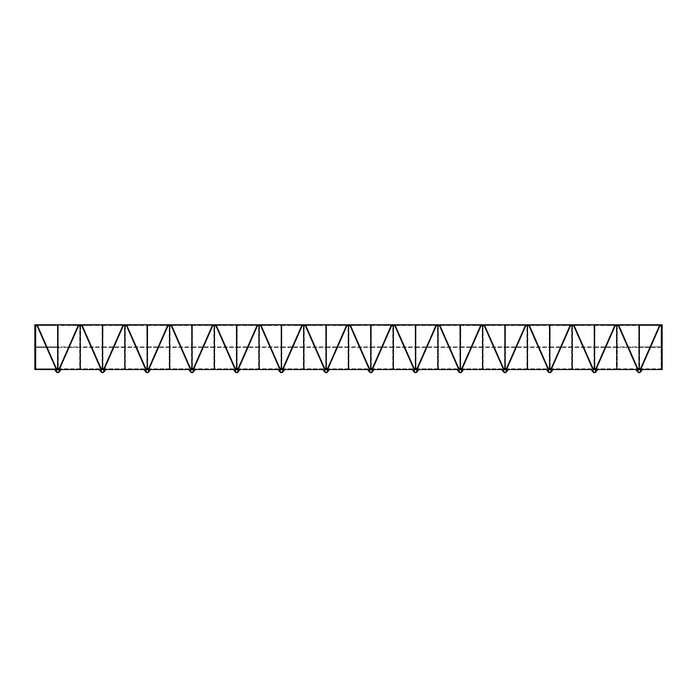 <?xml version="1.0" encoding="UTF-8"?>
<svg xmlns="http://www.w3.org/2000/svg" width="697" height="697" viewBox="0 0 697 697"><rect width="100%" height="100%" fill="white"/><g stroke="black" fill="none" stroke-linecap="round" stroke-linejoin="round"><path stroke-width="0.52" stroke-dasharray="3.48 2.61" d="M57.773 368.504L57.921 369.515A1.42 1.42 180 0 0 57.72 369.515L57.825 369.515A1.42 1.42 0 0 1 57.912 369.515L102.459 369.515A1.42 1.42 0 0 1 102.546 369.506L102.598 368.504M102.485 368.504L102.546 369.506A1.42 1.42 0 0 1 102.633 369.515A1.42 1.42 180 0 0 102.442 369.515L102.442 369.515A1.42 1.42 180 0 0 101.126 370.926A1.42 1.42 0 0 1 103.252 369.698A1.42 1.42 0 0 1 103.252 372.154A1.42 1.42 0 0 1 101.126 370.926L101.126 370.926A1.42 1.42 180 0 0 102.546 372.346A1.42 1.42 180 0 0 103.966 370.935L103.966 370.926A1.42 1.42 180 0 0 102.642 369.515L147.172 369.515A1.42 1.42 0 0 1 147.267 369.506L147.32 368.504M147.206 368.504L147.267 369.506A1.42 1.42 0 0 1 147.355 369.515A1.42 1.42 180 0 0 147.163 369.515L147.163 369.515A1.42 1.42 180 0 0 145.847 370.926A1.42 1.42 0 0 1 147.973 369.698A1.42 1.42 0 0 1 147.973 372.154A1.42 1.42 0 0 1 145.847 370.926L145.847 370.926A1.42 1.42 180 0 0 147.267 372.346A1.42 1.42 180 0 0 148.679 370.935L148.679 370.926A1.42 1.42 180 0 0 147.363 369.515L191.893 369.515A1.42 1.42 0 0 1 191.98 369.506L192.041 368.504M191.928 368.504L191.98 369.506A1.42 1.42 0 0 1 192.076 369.515A1.42 1.42 180 0 0 191.884 369.515L191.884 369.515A1.42 1.42 180 0 0 190.56 370.926A1.42 1.42 0 0 1 192.694 369.698A1.42 1.42 0 0 1 192.694 372.154A1.42 1.42 0 0 1 190.56 370.926L190.56 370.926A1.42 1.42 180 0 0 191.98 372.346A1.42 1.42 180 0 0 193.4 370.935L193.4 370.926A1.42 1.42 180 0 0 192.084 369.515L236.614 369.515L236.753 368.504M236.649 368.504L236.649 369.506A1.42 1.42 0 0 1 236.788 369.515A1.42 1.42 180 0 0 236.605 369.515A1.42 1.42 0 0 1 236.605 369.515A1.42 1.42 180 0 0 235.281 370.926A1.42 1.42 0 0 1 237.416 369.698A1.42 1.42 0 0 1 237.416 372.154A1.42 1.42 0 0 1 235.281 370.926L235.281 370.926A1.42 1.42 180 0 0 236.701 372.346A1.42 1.42 180 0 0 238.121 370.935L238.121 370.926A1.42 1.42 180 0 0 236.806 369.515L281.335 369.515A1.42 1.42 0 0 1 281.422 369.506L281.475 368.504M281.361 368.504L281.422 369.506A1.42 1.42 0 0 1 281.51 369.515A1.42 1.42 180 0 0 281.318 369.515L281.318 369.515A1.42 1.42 180 0 0 280.002 370.926A1.42 1.42 0 0 1 282.128 369.698A1.42 1.42 0 0 1 282.128 372.154A1.42 1.42 0 0 1 280.002 370.926L280.002 370.926A1.42 1.42 180 0 0 281.422 372.346A1.42 1.42 180 0 0 282.843 370.935L282.843 370.926A1.42 1.42 180 0 0 281.518 369.515L326.048 369.515L326.196 368.504M326.083 368.504L326.083 369.506A1.42 1.42 0 0 1 326.231 369.515A1.42 1.42 180 0 0 326.039 369.515L326.039 369.515A1.42 1.42 180 0 0 324.724 370.926A1.42 1.42 0 0 1 326.849 369.698A1.42 1.42 0 0 1 326.849 372.154A1.42 1.42 0 0 1 324.724 370.926L324.724 370.926A1.42 1.42 180 0 0 326.144 372.346A1.42 1.42 180 0 0 327.564 370.935L327.564 370.926A1.42 1.42 180 0 0 326.24 369.515L370.769 369.515A1.42 1.42 0 0 1 370.856 369.506L370.961 369.515A1.42 1.42 180 0 0 370.76 369.515L370.76 369.515A1.42 1.42 180 0 0 369.436 370.926A1.42 1.42 0 0 1 371.571 369.698A1.42 1.42 0 0 1 371.571 372.154A1.42 1.42 0 0 1 369.436 370.926L369.436 370.926A1.42 1.42 180 0 0 370.856 372.346A1.42 1.42 180 0 0 372.276 370.935L372.276 370.926A1.42 1.42 180 0 0 370.961 369.515L415.49 369.515A1.42 1.42 0 0 1 415.578 369.506L415.639 368.504M370.804 368.504L370.856 369.506A1.42 1.42 0 0 1 370.952 369.515L415.482 369.515A1.42 1.42 180 0 0 414.157 370.926A1.42 1.42 0 0 1 416.292 369.698A1.42 1.42 0 0 1 416.292 372.154A1.42 1.42 0 0 1 414.157 370.926L414.157 370.926A1.42 1.42 180 0 0 415.578 372.346A1.42 1.42 180 0 0 416.998 370.935L416.998 370.926A1.42 1.42 180 0 0 415.482 369.515L415.578 369.515A1.42 1.42 0 0 1 415.665 369.515L460.212 369.515A1.42 1.42 0 0 1 460.299 369.506L460.395 369.515A1.42 1.42 180 0 0 460.194 369.515L460.194 369.515A1.42 1.42 180 0 0 458.879 370.926A1.42 1.42 0 0 1 461.005 369.698A1.42 1.42 0 0 1 461.005 372.154A1.42 1.42 0 0 1 458.879 370.926L458.879 370.926A1.42 1.42 180 0 0 460.299 372.346A1.42 1.42 180 0 0 461.719 370.935L461.719 370.926A1.42 1.42 180 0 0 460.395 369.515L504.924 369.515A1.42 1.42 0 0 1 505.02 369.506L505.072 368.504M415.525 368.504L415.639 348.613L415.578 369.506L460.299 369.515A1.42 1.42 0 0 1 460.386 369.515L504.916 369.515A1.42 1.42 180 0 0 503.6 370.926A1.42 1.42 0 0 1 505.726 369.698A1.42 1.42 0 0 1 505.726 372.154A1.42 1.42 0 0 1 503.6 370.926L503.6 370.926A1.42 1.42 180 0 0 505.02 372.346A1.42 1.42 180 0 0 506.44 370.935L506.44 370.926A1.42 1.42 180 0 0 504.916 369.515L505.02 369.515A1.42 1.42 0 0 1 505.107 369.515L549.645 369.515A1.42 1.42 0 0 1 549.733 369.506L549.794 368.504M460.247 368.504L460.247 369.506L460.351 368.504M504.959 368.504L505.072 348.613L505.02 369.506L549.733 369.515A1.42 1.42 0 0 1 549.828 369.515A1.42 1.42 180 0 0 549.637 369.515L549.637 369.515A1.42 1.42 180 0 0 548.321 370.926A1.42 1.42 0 0 1 550.447 369.698A1.42 1.42 0 0 1 550.447 372.154A1.42 1.42 0 0 1 548.321 370.926L548.321 370.926A1.42 1.42 180 0 0 549.733 372.346A1.42 1.42 180 0 0 551.153 370.935L551.153 370.926A1.42 1.42 180 0 0 549.837 369.515L594.367 369.515A1.42 1.42 0 0 1 594.454 369.506L594.515 368.504M549.68 368.504L549.794 348.613L549.733 369.506L594.454 369.515A1.42 1.42 0 0 1 594.541 369.515A1.42 1.42 180 0 0 594.358 369.515L594.358 369.515A1.42 1.42 180 0 0 593.034 370.926A1.42 1.42 0 0 1 595.168 369.698A1.42 1.42 0 0 1 595.168 372.154A1.42 1.42 0 0 1 593.034 370.926L593.034 370.926A1.42 1.42 180 0 0 594.454 372.346A1.42 1.42 180 0 0 595.874 370.935L595.874 370.926A1.42 1.42 180 0 0 594.558 369.515L639.088 369.515L639.227 368.504M594.402 368.504L594.515 348.613L594.454 369.506L639.175 369.515A1.42 1.42 0 0 1 639.262 369.515A1.42 1.42 180 0 0 639.079 369.515A1.42 1.42 0 0 1 639.079 369.515A1.42 1.42 180 0 0 637.755 370.926A1.42 1.42 0 0 1 639.89 369.698A1.42 1.42 0 0 1 639.89 372.154A1.42 1.42 0 0 1 637.755 370.926L637.755 370.926A1.42 1.42 180 0 0 639.175 372.346A1.42 1.42 180 0 0 640.595 370.935L640.595 370.926A1.42 1.42 180 0 0 639.28 369.515L661.531 369.515L661.427 324.793M639.123 368.504L639.123 369.506A1.42 1.42 0 0 1 639.175 369.506L661.531 369.515M35.355 325.691L35.355 325.238L35.573 325.691M661.645 325.691L661.427 325.185L661.427 325.691M35.573 324.793L35.573 326.135L35.355 324.793M80.294 324.793L80.294 326.135L80.077 324.793M125.016 324.793L125.016 326.135L124.789 324.793M169.737 324.793L169.737 326.135L169.51 324.793M214.458 324.793L214.458 326.135L214.232 324.793M259.171 324.793L259.171 326.135L258.953 324.793M303.892 324.793L303.892 326.135L303.665 324.793M348.613 324.793L348.613 326.135L348.387 324.793M393.335 324.793L393.335 326.135L393.108 324.793M438.047 324.793L438.047 326.135L437.829 324.793M482.768 324.793L482.768 326.135L482.542 324.793M527.49 324.793L527.49 326.135L527.263 324.793M572.211 324.793L572.211 326.135L571.984 324.793M616.923 324.793L616.923 326.135L616.706 324.793M57.381 346.932L35.913 346.932L57.381 346.932L57.381 325.464L35.913 325.464L57.381 325.464L57.381 346.932M35.913 347.376L57.381 347.376L35.913 347.376L35.913 368.844L35.913 347.376M35.913 368.844L57.381 368.844L35.913 368.844M57.381 368.844L57.381 347.376L57.381 368.844M34.85 324.793L34.85 369.515L57.738 369.515A1.42 1.42 0 0 1 57.825 369.506L57.877 368.504M35.913 325.464L35.913 346.932L35.913 325.464M661.645 324.793L661.531 326.135M61.179 369.515L59.027 372.207A1.751 1.751 0 0 1 56.623 372.207L54.471 369.515L57.72 369.515A1.42 1.42 180 0 0 56.405 370.926A1.42 1.42 0 0 1 58.531 369.698A1.42 1.42 0 0 1 58.531 372.154A1.42 1.42 0 0 1 56.405 370.926A1.42 1.42 180 0 0 57.825 372.346A1.42 1.42 180 0 0 59.245 370.935A1.42 1.42 180 0 0 57.921 369.515A1.42 1.42 0 0 1 57.929 369.515L102.598 369.506L102.598 348.613L102.546 369.506L147.32 369.506L147.32 348.613L147.267 369.506L192.041 369.506L192.041 348.613L191.98 369.506L281.475 369.506L281.475 348.613L281.422 369.506L370.856 369.515L370.917 368.504M617.263 347.376L638.731 347.376L638.731 368.844L617.263 368.844L617.263 347.376L638.731 347.376L638.731 368.844L617.263 368.844L617.263 347.376M617.263 346.932L617.263 325.464L638.731 325.464L638.731 346.932L617.263 346.932L617.263 325.464L638.731 325.464L638.731 346.932L617.263 346.932M594.907 347.376L616.366 347.376L616.366 368.844L594.907 368.844L594.907 347.376L616.366 347.376L616.366 368.844L594.907 368.844L594.907 347.376M594.907 325.464L616.366 325.464L616.366 346.932L594.907 346.932L594.907 325.464L616.366 325.464L616.366 346.932L594.907 346.932L594.907 325.464M102.093 325.464L102.093 346.932L80.634 346.932L80.634 325.464L102.093 325.464L102.093 346.932L80.634 346.932L80.634 325.464L102.093 325.464M102.093 347.376L102.093 368.844L80.634 368.844L80.634 347.376L102.093 347.376L102.093 368.844L80.634 368.844L80.634 347.376L102.093 347.376M58.269 346.932L58.269 325.464L79.737 325.464L79.737 346.932L58.269 346.932L58.269 325.464L79.737 325.464L79.737 346.932L58.269 346.932M58.269 347.376L79.737 347.376L79.737 368.844L58.269 368.844L58.269 347.376L79.737 347.376L79.737 368.844L58.269 368.844L58.269 347.376M102.99 325.464L124.458 325.464L124.458 346.932L102.99 346.932L102.99 325.464L124.458 325.464L124.458 346.932L102.99 346.932L102.99 325.464M102.99 347.376L124.458 347.376L124.458 368.844L102.99 368.844L102.99 347.376L124.458 347.376L124.458 368.844L102.99 368.844L102.99 347.376M191.536 325.464L191.536 346.932L170.068 346.932L170.068 325.464L191.536 325.464L191.536 346.932L170.068 346.932L170.068 325.464L191.536 325.464M191.536 347.376L191.536 368.844L170.068 368.844L170.068 347.376L191.536 347.376L191.536 368.844L170.068 368.844L170.068 347.376L191.536 347.376M192.433 325.464L213.892 325.464L213.892 346.932L192.433 346.932L192.433 325.464L213.892 325.464L213.892 346.932L192.433 346.932L192.433 325.464M192.433 347.376L213.892 347.376L213.892 368.844L192.433 368.844L192.433 347.376L213.892 347.376L213.892 368.844L192.433 368.844L192.433 347.376M280.978 325.464L280.978 346.932L259.511 346.932L259.511 325.464L280.978 325.464L280.978 346.932L259.511 346.932L259.511 325.464L280.978 325.464M280.978 347.376L280.978 368.844L259.511 368.844L259.511 347.376L280.978 347.376L280.978 368.844L259.511 368.844L259.511 347.376L280.978 347.376M281.867 325.464L303.334 325.464L303.334 346.932L281.867 346.932L281.867 325.464L303.334 325.464L303.334 346.932L281.867 346.932L281.867 325.464M281.867 347.376L303.334 347.376L303.334 368.844L281.867 368.844L281.867 347.376L303.334 347.376L303.334 368.844L281.867 368.844L281.867 347.376M370.412 325.464L370.412 346.932L348.944 346.932L348.944 325.464L370.412 325.464L370.412 346.932L348.944 346.932L348.944 325.464L370.412 325.464M370.412 347.376L370.412 368.844L348.944 368.844L348.944 347.376L370.412 347.376L370.412 368.844L348.944 368.844L348.944 347.376L370.412 347.376M371.309 325.464L392.768 325.464L392.768 346.932L371.309 346.932L371.309 325.464L392.768 325.464L392.768 346.932L371.309 346.932L371.309 325.464M371.309 347.376L392.768 347.376L392.768 368.844L371.309 368.844L371.309 347.376L392.768 347.376L392.768 368.844L371.309 368.844L371.309 347.376M459.854 325.464L459.854 346.932L438.387 346.932L438.387 325.464L459.854 325.464L459.854 346.932L438.387 346.932L438.387 325.464L459.854 325.464M459.854 347.376L459.854 368.844L438.387 368.844L438.387 347.376L459.854 347.376L459.854 368.844L438.387 368.844L438.387 347.376L459.854 347.376M460.743 325.464L482.211 325.464L482.211 346.932L460.743 346.932L460.743 325.464L482.211 325.464L482.211 346.932L460.743 346.932L460.743 325.464M460.743 347.376L482.211 347.376L482.211 368.844L460.743 368.844L460.743 347.376L482.211 347.376L482.211 368.844L460.743 368.844L460.743 347.376M549.288 325.464L549.288 346.932L527.821 346.932L527.821 325.464L549.288 325.464L549.288 346.932L527.821 346.932L527.821 325.464L549.288 325.464M549.288 347.376L549.288 368.844L527.821 368.844L527.821 347.376L549.288 347.376L549.288 368.844L527.821 368.844L527.821 347.376L549.288 347.376M550.186 325.464L571.653 325.464L571.653 346.932L550.186 346.932L550.186 325.464L571.653 325.464L571.653 346.932L550.186 346.932L550.186 325.464M550.186 347.376L571.653 347.376L571.653 368.844L550.186 368.844L550.186 347.376L571.653 347.376L571.653 368.844L550.186 368.844L550.186 347.376M505.464 347.376L526.932 347.376L526.932 368.844L505.464 368.844L505.464 347.376L526.932 347.376L526.932 368.844L505.464 368.844L505.464 347.376M505.464 325.464L526.932 325.464L526.932 346.932L505.464 346.932L505.464 325.464L526.932 325.464L526.932 346.932L505.464 346.932L505.464 325.464M504.567 347.376L504.567 368.844L483.108 368.844L483.108 347.376L504.567 347.376L504.567 368.844L483.108 368.844L483.108 347.376L504.567 347.376M504.567 325.464L504.567 346.932L483.108 346.932L483.108 325.464L504.567 325.464L504.567 346.932L483.108 346.932L483.108 325.464L504.567 325.464M416.022 347.376L437.489 347.376L437.489 368.844L416.022 368.844L416.022 347.376L437.489 347.376L437.489 368.844L416.022 368.844L416.022 347.376M416.022 325.464L437.489 325.464L437.489 346.932L416.022 346.932L416.022 325.464L437.489 325.464L437.489 346.932L416.022 346.932L416.022 325.464M415.133 347.376L415.133 368.844L393.666 368.844L393.666 347.376L415.133 347.376L415.133 368.844L393.666 368.844L393.666 347.376L415.133 347.376M415.133 325.464L415.133 346.932L393.666 346.932L393.666 325.464L415.133 325.464L415.133 346.932L393.666 346.932L393.666 325.464L415.133 325.464M326.588 347.376L348.056 347.376L348.056 368.844L326.588 368.844L326.588 347.376L348.056 347.376L348.056 368.844L326.588 368.844L326.588 347.376M326.588 325.464L348.056 325.464L348.056 346.932L326.588 346.932L326.588 325.464L348.056 325.464L348.056 346.932L326.588 346.932L326.588 325.464M325.691 347.376L325.691 368.844L304.232 368.844L304.232 347.376L325.691 347.376L325.691 368.844L304.232 368.844L304.232 347.376L325.691 347.376M325.691 325.464L325.691 346.932L304.232 346.932L304.232 325.464L325.691 325.464L325.691 346.932L304.232 346.932L304.232 325.464L325.691 325.464M237.146 347.376L258.613 347.376L258.613 368.844L237.146 368.844L237.146 347.376L258.613 347.376L258.613 368.844L237.146 368.844L237.146 347.376M237.146 325.464L258.613 325.464L258.613 346.932L237.146 346.932L237.146 325.464L258.613 325.464L258.613 346.932L237.146 346.932L237.146 325.464M236.257 347.376L236.257 368.844L214.789 368.844L214.789 347.376L236.257 347.376L236.257 368.844L214.789 368.844L214.789 347.376L236.257 347.376M236.257 325.464L236.257 346.932L214.789 346.932L214.789 325.464L236.257 325.464L236.257 346.932L214.789 346.932L214.789 325.464L236.257 325.464M147.712 347.376L169.179 347.376L169.179 368.844L147.712 368.844L147.712 347.376L169.179 347.376L169.179 368.844L147.712 368.844L147.712 347.376M147.712 325.464L169.179 325.464L169.179 346.932L147.712 346.932L147.712 325.464L169.179 325.464L169.179 346.932L147.712 346.932L147.712 325.464M146.814 347.376L146.814 368.844L125.347 368.844L125.347 347.376L146.814 347.376L146.814 368.844L125.347 368.844L125.347 347.376L146.814 347.376M146.814 325.464L146.814 346.932L125.347 346.932L125.347 325.464L146.814 325.464L146.814 346.932L125.347 346.932L125.347 325.464L146.814 325.464M594.01 347.376L594.01 368.844L572.542 368.844L572.542 347.376L594.01 347.376L594.01 368.844L572.542 368.844L572.542 347.376L594.01 347.376M594.01 325.464L594.01 346.932L572.542 346.932L572.542 325.464L594.01 325.464L594.01 346.932L572.542 346.932L572.542 325.464L594.01 325.464M639.619 347.376L661.087 347.376L661.087 368.844L639.619 368.844L639.619 347.376L661.087 347.376L661.087 368.844L639.619 368.844L639.619 347.376M639.619 346.932L639.619 325.464L661.087 325.464L661.087 346.932L639.619 346.932L661.087 346.932L661.087 325.464L639.619 325.464L639.619 346.932M662.15 324.793L662.15 369.515L639.262 369.515L642.529 369.515L640.377 372.207A1.751 1.751 0 0 1 637.973 372.207L635.821 369.515L639.079 369.515L635.821 369.515M54.471 369.515L57.825 369.515L57.825 326.135L57.825 369.515L57.773 348.613L57.773 369.506L80.181 369.515L80.181 326.135L80.181 369.515L102.546 369.515L102.546 326.135L102.546 369.515L102.485 348.613L102.485 369.506L147.267 369.515L147.267 326.135L147.267 369.515L147.206 348.613L147.206 369.506L191.98 369.515L191.98 326.135L191.98 369.515L191.928 348.613L191.928 369.506L281.422 369.515L281.422 326.135L281.422 369.515L281.361 348.613L281.361 369.506L370.856 369.515L370.856 326.135L370.856 369.515L370.804 348.613L370.804 369.506L393.221 369.515L393.221 326.135L393.221 369.515L415.578 369.515L415.578 326.135L415.525 369.506L415.525 348.613L415.525 369.506L460.299 369.515L460.299 326.135L460.247 369.506L460.247 348.613L460.247 369.506L482.655 369.515L482.768 326.135L482.655 369.515L505.02 369.515L505.02 326.135L504.959 369.506L504.959 348.613L504.959 369.506L642.529 369.515M124.789 326.135L124.902 369.515L124.789 326.135M169.51 326.135L169.624 369.515L169.51 326.135M214.232 326.135L214.345 369.515L214.232 326.135M258.953 326.135L259.057 369.515L258.953 326.135M303.665 326.135L303.779 369.515L303.665 326.135M348.387 326.135L348.5 369.515L348.387 326.135M437.829 326.135L437.943 369.515L437.829 326.135M527.263 326.135L527.376 369.515L527.263 326.135M571.984 326.135L572.098 369.515L571.984 326.135M597.808 369.515L594.558 369.515L597.808 369.515L595.656 372.207A1.751 1.751 0 0 1 593.252 372.207L591.1 369.515M616.706 326.135L616.819 369.515L616.706 326.135M57.773 348.613L57.877 369.506L57.773 348.613M370.804 348.613L370.917 369.506L370.804 348.613M460.247 348.613L460.351 369.506L460.247 348.613M549.68 369.506L549.733 326.135L549.68 369.506M594.402 369.506L594.454 326.135L594.402 369.506M594.402 363.32L594.402 369.175L594.402 363.32M594.402 357.639L594.515 363.093L594.402 357.639M593.077 370.926A1.377 1.377 0 0 0 595.142 372.12A1.377 1.377 0 0 0 595.142 369.741A1.377 1.377 0 0 0 593.077 370.926A1.377 1.377 0 0 1 595.142 369.741A1.377 1.377 0 0 1 595.142 372.12A1.377 1.377 0 0 1 593.077 370.926M639.123 363.32L639.123 369.175L639.123 363.32M639.123 357.639L639.227 363.093L639.123 357.639M639.123 369.506L639.175 326.135L639.071 369.515M637.799 370.926A1.377 1.377 0 0 0 639.863 372.12A1.377 1.377 0 0 0 639.863 369.741A1.377 1.377 0 0 0 637.799 370.926A1.377 1.377 0 0 1 639.863 369.741A1.377 1.377 0 0 1 639.863 372.12A1.377 1.377 0 0 1 637.799 370.926M549.68 363.32L549.68 369.175L549.68 363.32M549.68 357.639L549.794 363.093L549.68 357.639M548.365 370.926A1.377 1.377 0 0 0 550.421 372.12A1.377 1.377 0 0 0 550.421 369.741A1.377 1.377 0 0 0 548.365 370.926A1.377 1.377 0 0 1 550.421 369.741A1.377 1.377 0 0 1 550.421 372.12A1.377 1.377 0 0 1 548.365 370.926M504.959 363.32L504.959 369.175L504.959 363.32M504.959 357.639L505.072 363.093L504.959 357.639M503.643 370.926A1.377 1.377 0 0 0 505.708 372.12A1.377 1.377 0 0 0 505.708 369.741A1.377 1.377 0 0 0 503.643 370.926A1.377 1.377 0 0 1 505.708 369.741A1.377 1.377 0 0 1 505.708 372.12A1.377 1.377 0 0 1 503.643 370.926M460.395 369.515A1.42 1.42 0 0 1 460.403 369.515L463.653 369.515L460.351 369.506M460.247 363.32L460.247 369.175L460.247 363.32M460.247 357.639L460.351 363.093L460.247 357.639M458.922 370.926A1.377 1.377 0 0 0 460.987 372.12A1.377 1.377 0 0 0 460.987 369.741A1.377 1.377 0 0 0 458.922 370.926A1.377 1.377 0 0 1 460.987 369.741A1.377 1.377 0 0 1 460.987 372.12A1.377 1.377 0 0 1 458.922 370.926M415.525 363.32L415.525 369.175L415.525 363.32M415.525 357.639L415.639 363.093L415.525 357.639M414.201 370.926A1.377 1.377 0 0 0 416.266 372.12A1.377 1.377 0 0 0 416.266 369.741A1.377 1.377 0 0 0 414.201 370.926A1.377 1.377 0 0 1 416.266 369.741A1.377 1.377 0 0 1 416.266 372.12A1.377 1.377 0 0 1 414.201 370.926M370.961 369.515L374.211 369.515L370.917 369.506M370.804 363.32L370.804 369.175L370.804 363.32M370.804 357.639L370.917 363.093L370.804 357.639M369.488 370.926A1.377 1.377 0 0 0 371.545 372.12A1.377 1.377 0 0 0 371.545 369.741A1.377 1.377 0 0 0 369.488 370.926A1.377 1.377 0 0 1 371.545 369.741A1.377 1.377 0 0 1 371.545 372.12A1.377 1.377 0 0 1 369.488 370.926M326.083 363.32L326.083 369.175L326.083 363.32M326.083 357.639L326.196 363.093L326.083 357.639M326.083 369.506L326.144 326.135L326.144 369.515L326.144 368.391L326.144 369.515L322.789 369.515L326.039 369.515M324.767 370.926A1.377 1.377 0 0 0 326.832 372.12A1.377 1.377 0 0 0 326.832 369.741A1.377 1.377 0 0 0 324.767 370.926A1.377 1.377 0 0 1 326.832 369.741A1.377 1.377 0 0 1 326.832 372.12A1.377 1.377 0 0 1 324.767 370.926M281.361 363.32L281.361 369.175L281.361 363.32M281.361 357.639L281.475 363.093L281.361 357.639M280.046 370.926A1.377 1.377 0 0 0 282.111 372.12A1.377 1.377 0 0 0 282.111 369.741A1.377 1.377 0 0 0 280.046 370.926A1.377 1.377 0 0 1 282.111 369.741A1.377 1.377 0 0 1 282.111 372.12A1.377 1.377 0 0 1 280.046 370.926M236.649 363.32L236.649 369.175L236.649 363.32M236.649 357.639L236.753 363.093L236.649 357.639M236.649 369.506L236.701 326.135L236.701 369.515L236.701 368.391L236.701 369.515L233.347 369.515L236.605 369.515M235.325 370.926A1.377 1.377 0 0 0 237.389 372.12A1.377 1.377 0 0 0 237.389 369.741A1.377 1.377 0 0 0 235.325 370.926A1.377 1.377 0 0 1 237.389 369.741A1.377 1.377 0 0 1 237.389 372.12A1.377 1.377 0 0 1 235.325 370.926M191.928 363.32L191.928 369.175L191.928 363.32M191.928 357.639L192.041 363.093L191.928 357.639M190.603 370.926A1.377 1.377 0 0 0 192.668 372.12A1.377 1.377 0 0 0 192.668 369.741A1.377 1.377 0 0 0 190.603 370.926A1.377 1.377 0 0 1 192.668 369.741A1.377 1.377 0 0 1 192.668 372.12A1.377 1.377 0 0 1 190.603 370.926M147.206 363.32L147.206 369.175L147.206 363.32M147.206 357.639L147.32 363.093L147.206 357.639M145.891 370.926A1.377 1.377 0 0 0 147.947 372.12A1.377 1.377 0 0 0 147.947 369.741A1.377 1.377 0 0 0 145.891 370.926A1.377 1.377 0 0 1 147.947 369.741A1.377 1.377 0 0 1 147.947 372.12A1.377 1.377 0 0 1 145.891 370.926M102.485 363.32L102.485 369.175L102.485 363.32M102.485 357.639L102.598 363.093L102.485 357.639M101.17 370.926A1.377 1.377 0 0 0 103.234 372.12A1.377 1.377 0 0 0 103.234 369.741A1.377 1.377 0 0 0 101.17 370.926A1.377 1.377 0 0 1 103.234 369.741A1.377 1.377 0 0 1 103.234 372.12A1.377 1.377 0 0 1 101.17 370.926M57.773 363.32L57.773 369.175L57.773 363.32M57.773 357.639L57.877 363.093L57.773 357.639M56.448 370.926A1.377 1.377 0 0 0 58.513 372.12A1.377 1.377 0 0 0 58.513 369.741A1.377 1.377 0 0 0 56.448 370.926A1.377 1.377 0 0 1 58.513 369.741A1.377 1.377 0 0 1 58.513 372.12A1.377 1.377 0 0 1 56.448 370.926M553.087 369.515L549.837 369.515L553.087 369.515L550.944 372.207A1.751 1.751 0 0 1 548.53 372.207L546.387 369.515M508.374 369.515L506.222 372.207A1.751 1.751 0 0 1 503.818 372.207L501.666 369.515M456.944 369.515L460.194 369.515L456.944 369.515L459.096 372.207A1.751 1.751 0 0 0 461.501 372.207L463.653 369.515M418.932 369.515L416.78 372.207A1.751 1.751 0 0 1 414.375 372.207L412.223 369.515M367.502 369.515L370.76 369.515L367.502 369.515L369.654 372.207A1.751 1.751 0 0 0 372.059 372.207L374.211 369.515M329.498 369.515L327.346 372.207A1.751 1.751 0 0 1 324.941 372.207L322.789 369.515M278.068 369.515L281.318 369.515L278.068 369.515L280.22 372.207A1.751 1.751 0 0 0 282.625 372.207L284.777 369.515M240.056 369.515L237.904 372.207A1.751 1.751 0 0 1 235.499 372.207L233.347 369.515M188.626 369.515L191.884 369.515L188.626 369.515L190.778 372.207A1.751 1.751 0 0 0 193.182 372.207L195.334 369.515M143.913 369.515L147.163 369.515L143.913 369.515L146.056 372.207A1.751 1.751 0 0 0 148.47 372.207L150.613 369.515M105.9 369.515L103.748 372.207A1.751 1.751 0 0 1 101.344 372.207L99.192 369.515M661.375 326.135L661.375 324.793M661.375 325.638L661.375 325.185M639.332 326.135L639.332 324.793M639.018 326.135L639.018 324.793M616.976 326.135L616.976 324.793M616.976 325.185L616.976 325.638M616.662 326.135L616.662 324.793M616.662 325.638L616.662 325.185M594.611 326.135L594.611 324.793M594.297 326.135L594.297 324.793M572.254 326.135L572.254 324.793M572.254 325.185L572.254 325.638M571.941 326.135L571.941 324.793M571.941 325.638L571.941 325.185M549.889 326.135L549.889 324.793M549.584 326.135L549.584 324.793M527.533 326.135L527.533 324.793M527.533 325.185L527.533 325.638M527.22 326.135L527.22 324.793M527.22 325.638L527.22 325.185M505.177 326.135L505.177 324.793M504.863 326.135L504.863 324.793M482.812 326.135L482.812 324.793M482.812 325.185L482.812 325.638M482.498 326.135L482.498 324.793M482.498 325.638L482.498 325.185M460.456 326.135L460.456 324.793M460.142 326.135L460.142 324.793M438.099 326.135L438.099 324.793M438.099 325.185L438.099 325.638M437.786 326.135L437.786 324.793M437.786 325.638L437.786 325.185M415.734 326.135L415.734 324.793M415.421 326.135L415.421 324.793M393.378 326.135L393.378 324.793M393.378 325.185L393.378 325.638M393.064 326.135L393.064 324.793M393.064 325.638L393.064 325.185M371.013 326.135L371.013 324.793M370.699 326.135L370.699 324.793M348.657 326.135L348.657 324.793M348.657 325.185L348.657 325.638M348.343 326.135L348.343 324.793M348.343 325.638L348.343 325.185M326.301 326.135L326.301 324.793M325.987 326.135L325.987 324.793M303.936 326.135L303.936 324.793M303.936 325.185L303.936 325.638M303.622 326.135L303.622 324.793M303.622 325.638L303.622 325.185M281.579 326.135L281.579 324.793M281.266 326.135L281.266 324.793M259.214 326.135L259.214 324.793M259.214 325.185L259.214 325.638M258.901 326.135L258.901 324.793M258.901 325.638L258.901 325.185M236.858 326.135L236.858 324.793M236.544 326.135L236.544 324.793M214.502 326.135L214.502 324.793M214.502 325.185L214.502 325.638M214.188 326.135L214.188 324.793M214.188 325.638L214.188 325.185M192.137 326.135L192.137 324.793M191.823 326.135L191.823 324.793M169.78 326.135L169.78 324.793M169.78 325.185L169.78 325.638M169.467 326.135L169.467 324.793M169.467 325.638L169.467 325.185M147.415 326.135L147.415 324.793M147.111 326.135L147.111 324.793M125.059 326.135L125.059 324.793M125.059 325.185L125.059 325.638M124.746 326.135L124.746 324.793M124.746 325.638L124.746 325.185M102.703 326.135L102.703 324.793M102.389 326.135L102.389 324.793M80.338 326.135L80.338 324.793M80.338 325.185L80.338 325.638M80.024 326.135L80.024 324.793M80.024 325.638L80.024 325.185M57.982 326.135L57.982 324.793M57.668 326.135L57.668 324.793M35.469 369.515L35.469 326.135M35.625 326.135L35.625 324.793M35.625 325.185L35.625 325.638"/><path stroke-width="1.05" d="M102.485 368.504L102.546 369.506A1.42 1.42 0 0 0 101.126 370.926A1.42 1.42 0 0 1 102.442 369.515L80.181 369.515L80.181 326.135L80.181 369.515L57.929 369.515A1.42 1.42 0 0 1 59.245 370.926A1.42 1.42 0 0 1 57.825 372.346A1.42 1.42 0 0 1 56.405 370.926A1.42 1.42 0 0 0 57.825 372.346A1.42 1.42 0 0 0 59.245 370.926A1.42 1.42 0 0 0 57.825 369.506A1.42 1.42 0 0 0 56.405 370.926A1.42 1.42 0 0 0 57.825 372.346A1.42 1.42 0 0 0 59.245 370.926A1.42 1.42 0 0 0 57.825 369.506L57.773 368.504M35.469 326.135L35.469 369.515L57.72 369.515A1.42 1.42 0 0 0 56.405 370.926L56.405 370.926A1.42 1.42 180 0 0 56.405 370.935A1.42 1.42 0 0 1 57.825 369.506L57.877 368.504M147.206 368.504L147.267 369.506A1.42 1.42 0 0 0 145.847 370.926A1.42 1.42 0 0 1 147.163 369.515L124.902 369.515L124.902 326.135L124.902 369.515L102.642 369.515A1.42 1.42 0 0 1 103.966 370.926A1.42 1.42 0 0 1 102.546 372.346A1.42 1.42 0 0 1 101.126 370.926A1.42 1.42 0 0 0 102.546 372.346A1.42 1.42 0 0 0 103.966 370.926A1.42 1.42 0 0 0 102.546 369.506L102.598 368.504M191.928 368.504L191.98 369.506A1.42 1.42 0 0 0 190.56 370.926A1.42 1.42 0 0 1 191.884 369.515L169.624 369.515L169.624 326.135L169.624 369.515L147.363 369.515A1.42 1.42 0 0 1 148.679 370.926A1.42 1.42 0 0 1 147.267 372.346A1.42 1.42 0 0 1 145.847 370.926A1.42 1.42 0 0 0 147.267 372.346A1.42 1.42 0 0 0 148.679 370.926A1.42 1.42 0 0 0 147.267 369.506L147.32 368.504M236.649 368.504L236.701 369.506A1.42 1.42 0 0 0 235.281 370.926A1.42 1.42 0 0 1 236.597 369.515L214.345 369.515L214.345 326.135L214.345 369.515L192.084 369.515A1.42 1.42 0 0 1 193.4 370.926A1.42 1.42 0 0 1 191.98 372.346A1.42 1.42 0 0 1 190.56 370.926A1.42 1.42 0 0 0 191.98 372.346A1.42 1.42 0 0 0 193.4 370.926A1.42 1.42 0 0 0 191.98 369.506L192.041 368.504M281.361 368.504L281.422 369.506A1.42 1.42 0 0 0 280.002 370.926A1.42 1.42 0 0 1 281.318 369.515L259.057 369.515L259.057 326.135L259.057 369.515L236.806 369.515A1.42 1.42 0 0 1 238.121 370.926A1.42 1.42 0 0 1 236.701 372.346A1.42 1.42 0 0 1 235.281 370.926A1.42 1.42 0 0 0 236.701 372.346A1.42 1.42 0 0 0 238.121 370.926A1.42 1.42 0 0 0 236.701 369.506L236.753 368.504M326.083 368.504L326.144 369.506A1.42 1.42 0 0 0 324.724 370.926A1.42 1.42 0 0 1 326.039 369.515L303.779 369.515L303.779 326.135L303.779 369.515L281.518 369.515A1.42 1.42 0 0 1 282.843 370.926A1.42 1.42 0 0 1 281.422 372.346A1.42 1.42 0 0 1 280.002 370.926A1.42 1.42 0 0 0 281.422 372.346A1.42 1.42 0 0 0 282.843 370.926A1.42 1.42 0 0 0 281.422 369.506L281.475 368.504M370.804 368.504L370.856 369.506A1.42 1.42 0 0 0 369.436 370.926A1.42 1.42 0 0 1 370.76 369.515L348.5 369.515L348.5 326.135L348.5 369.515L326.24 369.515A1.42 1.42 0 0 1 327.564 370.926A1.42 1.42 0 0 1 326.144 372.346A1.42 1.42 0 0 1 324.724 370.926A1.42 1.42 0 0 0 326.144 372.346A1.42 1.42 0 0 0 327.564 370.926A1.42 1.42 0 0 0 326.144 369.506L326.196 368.504M415.525 368.504L415.578 369.506A1.42 1.42 0 0 0 414.157 370.926A1.42 1.42 0 0 1 415.482 369.515L393.221 369.515L393.221 326.135L393.221 369.515L370.961 369.515A1.42 1.42 0 0 1 372.276 370.926A1.42 1.42 0 0 1 370.856 372.346A1.42 1.42 0 0 1 369.436 370.926A1.42 1.42 0 0 0 370.856 372.346A1.42 1.42 0 0 0 372.276 370.926A1.42 1.42 0 0 0 370.856 369.506L370.917 368.504M460.247 368.504L460.299 369.506A1.42 1.42 0 0 0 458.879 370.926A1.42 1.42 0 0 1 460.194 369.515L437.943 369.515L437.943 326.135L437.943 369.515L415.682 369.515A1.42 1.42 0 0 1 416.998 370.926A1.42 1.42 0 0 1 415.578 372.346A1.42 1.42 0 0 1 414.157 370.926A1.42 1.42 0 0 0 415.578 372.346A1.42 1.42 0 0 0 416.998 370.926A1.42 1.42 0 0 0 415.578 369.506L415.639 368.504M504.959 368.504L505.02 369.506A1.42 1.42 0 0 0 503.6 370.926A1.42 1.42 0 0 1 504.916 369.515L482.655 369.515L482.655 326.135L482.655 369.515L460.403 369.515A1.42 1.42 0 0 1 461.719 370.926A1.42 1.42 0 0 1 460.299 372.346A1.42 1.42 0 0 1 458.879 370.926A1.42 1.42 0 0 0 460.299 372.346A1.42 1.42 0 0 0 461.719 370.926A1.42 1.42 0 0 0 460.299 369.506L460.351 368.504M549.68 368.504L549.733 369.506A1.42 1.42 0 0 0 548.321 370.926A1.42 1.42 0 0 1 549.637 369.515L527.376 369.515L527.376 326.135L527.376 369.515L505.116 369.515A1.42 1.42 0 0 1 506.44 370.926A1.42 1.42 0 0 1 505.02 372.346A1.42 1.42 0 0 1 503.6 370.926A1.42 1.42 0 0 0 505.02 372.346A1.42 1.42 0 0 0 506.44 370.926A1.42 1.42 0 0 0 505.02 369.506L505.072 368.504M594.402 368.504L594.454 369.506A1.42 1.42 0 0 0 593.034 370.926A1.42 1.42 0 0 1 594.358 369.515L572.098 369.515L572.098 326.135L572.098 369.515L549.837 369.515A1.42 1.42 0 0 1 551.153 370.926A1.42 1.42 0 0 1 549.733 372.346A1.42 1.42 0 0 1 548.321 370.926A1.42 1.42 0 0 0 549.733 372.346A1.42 1.42 0 0 0 551.153 370.926A1.42 1.42 0 0 0 549.733 369.506L549.794 368.504M639.123 368.504L639.175 369.506A1.42 1.42 0 0 0 637.755 370.926A1.42 1.42 0 0 1 639.071 369.515L616.819 369.515L616.819 326.135L616.819 369.515L594.558 369.515A1.42 1.42 0 0 1 595.874 370.926A1.42 1.42 0 0 1 594.454 372.346A1.42 1.42 0 0 1 593.034 370.926A1.42 1.42 0 0 0 594.454 372.346A1.42 1.42 0 0 0 595.874 370.926A1.42 1.42 0 0 0 594.454 369.506L594.515 368.504M35.469 369.515L34.85 369.515L34.85 324.793L662.15 324.793L662.15 369.515L639.28 369.515A1.42 1.42 0 0 1 640.595 370.926A1.42 1.42 0 0 1 639.175 372.346A1.42 1.42 0 0 1 637.755 370.926A1.42 1.42 0 0 0 639.175 372.346A1.42 1.42 0 0 0 640.595 370.926A1.42 1.42 0 0 0 639.175 369.506L639.227 368.504M35.573 325.246L35.355 326.135L35.355 325.246M80.338 325.638L80.294 324.793L35.573 324.793M125.059 325.638L125.016 324.793L80.294 324.793M169.78 325.638L169.737 324.793L125.016 324.793M214.502 325.638L214.458 324.793L169.737 324.793M259.214 325.638L259.171 324.793L214.458 324.793M303.936 325.638L303.892 324.793L259.171 324.793M348.657 325.638L348.613 324.793L303.892 324.793M393.378 325.638L393.335 324.793L348.613 324.793M438.099 325.638L438.047 324.793L393.335 324.793M482.812 325.638L482.768 324.793L438.047 324.793M527.533 325.638L527.49 324.793L482.768 324.793M572.254 325.638L572.211 324.793L527.49 324.793M616.976 325.638L616.923 324.793L572.211 324.793M35.355 324.793L34.85 324.793M662.15 324.793L661.645 324.793L661.645 326.135L661.427 324.793L616.923 324.793M80.077 324.793L80.024 325.638M124.789 324.793L124.746 325.638M169.51 324.793L169.467 325.638M214.232 324.793L214.188 325.638M258.953 324.793L258.901 325.638M303.665 324.793L303.622 325.638M348.387 324.793L348.343 325.638M393.108 324.793L393.064 325.638M437.829 324.793L437.786 325.638M482.542 324.793L482.498 325.638M527.263 324.793L527.22 325.638M571.984 324.793L571.941 325.638M616.706 324.793L616.662 325.638M635.821 369.515L637.973 372.207A1.751 1.751 180 0 0 640.377 372.207L642.529 369.515M637.755 370.926A1.42 1.42 180 0 0 637.755 370.935A1.42 1.42 0 0 0 639.175 372.346A1.42 1.42 0 0 0 640.595 370.926A1.42 1.42 0 0 0 639.175 369.506A1.42 1.42 0 0 0 637.755 370.926L637.755 370.926M591.1 369.515L593.252 372.207A1.751 1.751 180 0 0 595.656 372.207L597.808 369.515M593.034 370.926A1.42 1.42 180 0 0 593.034 370.935A1.42 1.42 0 0 0 594.454 372.346A1.42 1.42 0 0 0 595.874 370.926A1.42 1.42 0 0 0 594.454 369.506A1.42 1.42 0 0 0 593.034 370.926L593.034 370.926M546.387 369.515L548.53 372.207A1.751 1.751 180 0 0 550.944 372.207L553.087 369.515M548.321 370.926A1.42 1.42 180 0 0 548.321 370.935A1.42 1.42 0 0 0 549.733 372.346A1.42 1.42 0 0 0 551.153 370.926A1.42 1.42 0 0 0 549.733 369.506A1.42 1.42 0 0 0 548.321 370.926L548.321 370.926M501.666 369.515L503.818 372.207A1.751 1.751 180 0 0 506.222 372.207L508.374 369.515M503.6 370.926A1.42 1.42 180 0 0 503.6 370.935A1.42 1.42 0 0 0 505.02 372.346A1.42 1.42 0 0 0 506.44 370.926A1.42 1.42 0 0 0 505.02 369.506A1.42 1.42 0 0 0 503.6 370.926L503.6 370.926M456.944 369.515L459.096 372.207A1.751 1.751 180 0 0 461.501 372.207L463.653 369.515M458.879 370.926A1.42 1.42 180 0 0 458.879 370.935A1.42 1.42 0 0 0 460.299 372.346A1.42 1.42 0 0 0 461.719 370.926A1.42 1.42 0 0 0 460.299 369.506A1.42 1.42 0 0 0 458.879 370.926L458.879 370.926M412.223 369.515L414.375 372.207A1.751 1.751 180 0 0 416.78 372.207L418.932 369.515M414.157 370.926A1.42 1.42 180 0 0 414.157 370.935A1.42 1.42 0 0 0 415.578 372.346A1.42 1.42 0 0 0 416.998 370.926A1.42 1.42 0 0 0 415.578 369.506A1.42 1.42 0 0 0 414.157 370.926L414.157 370.926M367.502 369.515L369.654 372.207A1.751 1.751 180 0 0 372.059 372.207L374.211 369.515M369.436 370.926A1.42 1.42 180 0 0 369.436 370.935A1.42 1.42 0 0 0 370.856 372.346A1.42 1.42 0 0 0 372.276 370.926A1.42 1.42 0 0 0 370.856 369.506A1.42 1.42 0 0 0 369.436 370.926L369.436 370.926M322.789 369.515L324.941 372.207A1.751 1.751 180 0 0 327.346 372.207L329.498 369.515M324.724 370.926A1.42 1.42 180 0 0 324.724 370.935A1.42 1.42 0 0 0 326.144 372.346A1.42 1.42 0 0 0 327.564 370.926A1.42 1.42 0 0 0 326.144 369.506A1.42 1.42 0 0 0 324.724 370.926L324.724 370.926M278.068 369.515L280.22 372.207A1.751 1.751 180 0 0 282.625 372.207L284.777 369.515M280.002 370.926A1.42 1.42 180 0 0 280.002 370.935A1.42 1.42 0 0 0 281.422 372.346A1.42 1.42 0 0 0 282.843 370.926A1.42 1.42 0 0 0 281.422 369.506A1.42 1.42 0 0 0 280.002 370.926L280.002 370.926M233.347 369.515L235.499 372.207A1.751 1.751 180 0 0 237.904 372.207L240.056 369.515M235.281 370.926A1.42 1.42 180 0 0 235.281 370.935A1.42 1.42 0 0 0 236.701 372.346A1.42 1.42 0 0 0 238.121 370.926A1.42 1.42 0 0 0 236.701 369.506A1.42 1.42 0 0 0 235.281 370.926L235.281 370.926M188.626 369.515L190.778 372.207A1.751 1.751 180 0 0 193.182 372.207L195.334 369.515M190.56 370.926A1.42 1.42 180 0 0 190.56 370.935A1.42 1.42 0 0 0 191.98 372.346A1.42 1.42 0 0 0 193.4 370.926A1.42 1.42 0 0 0 191.98 369.506A1.42 1.42 0 0 0 190.56 370.926L190.56 370.926M143.913 369.515L146.056 372.207A1.751 1.751 180 0 0 148.47 372.207L150.613 369.515M145.847 370.926A1.42 1.42 180 0 0 145.847 370.935A1.42 1.42 0 0 0 147.267 372.346A1.42 1.42 0 0 0 148.679 370.926A1.42 1.42 0 0 0 147.267 369.506A1.42 1.42 0 0 0 145.847 370.926L145.847 370.926M99.192 369.515L101.344 372.207A1.751 1.751 180 0 0 103.748 372.207L105.9 369.515M101.126 370.926A1.42 1.42 180 0 0 101.126 370.935A1.42 1.42 0 0 0 102.546 372.346A1.42 1.42 0 0 0 103.966 370.926A1.42 1.42 0 0 0 102.546 369.506A1.42 1.42 0 0 0 101.126 370.926L101.126 370.926M54.471 369.515L56.623 372.207A1.751 1.751 180 0 0 59.027 372.207L61.179 369.515M661.375 325.185L639.332 324.793L639.175 368.391L639.018 324.793L616.976 325.185M661.375 324.793L639.332 324.793M661.375 326.135L661.375 325.638M661.531 369.515L661.531 326.135M639.018 324.793L616.976 324.793M616.662 325.185L594.611 324.793L594.454 368.391L594.297 324.793L572.254 325.185M616.662 324.793L594.611 324.793M594.297 324.793L572.254 324.793M571.941 325.185L549.889 324.793L549.733 368.391L549.584 324.793L527.533 325.185M571.941 324.793L549.889 324.793M549.584 324.793L527.533 324.793M527.22 325.185L505.177 324.793L505.02 368.391L504.863 324.793L482.812 325.185M527.22 324.793L505.177 324.793M504.863 324.793L482.812 324.793M482.498 325.185L460.456 324.793L460.299 368.391L460.142 324.793L438.099 325.185M482.498 324.793L460.456 324.793M460.142 324.793L438.099 324.793M437.786 325.185L415.734 324.793L415.578 368.391L415.421 324.793L393.378 325.185M437.786 324.793L415.734 324.793M415.421 324.793L393.378 324.793M393.064 325.185L371.013 324.793L370.856 368.391L370.699 324.793L348.657 325.185M393.064 324.793L371.013 324.793M370.699 324.793L348.657 324.793M348.343 325.185L326.301 324.793L326.144 368.391L325.987 324.793L303.936 325.185M348.343 324.793L326.301 324.793M325.987 324.793L303.936 324.793M303.622 325.185L281.579 324.793L281.422 368.391L281.266 324.793L259.214 325.185M303.622 324.793L281.579 324.793M281.266 324.793L259.214 324.793M258.901 325.185L236.858 324.793L236.701 368.391L236.544 324.793L214.502 325.185M258.901 324.793L236.858 324.793M236.544 324.793L214.502 324.793M214.188 325.185L192.137 324.793L191.98 368.391L191.823 324.793L169.78 325.185M214.188 324.793L192.137 324.793M191.823 324.793L169.78 324.793M169.467 325.185L147.415 324.793L147.267 368.391L147.111 324.793L125.059 325.185M169.467 324.793L147.415 324.793M147.111 324.793L125.059 324.793M124.746 325.185L102.703 324.793L102.546 368.391L102.389 324.793L80.338 325.185M124.746 324.793L102.703 324.793M102.389 324.793L80.338 324.793M80.024 325.185L57.982 324.793L57.825 368.391L57.668 324.793L35.625 325.185M80.024 324.793L57.982 324.793M57.668 324.793L35.625 324.793M35.625 326.135L35.625 325.638M35.573 325.638L36.113 325.185L37.804 326.283L37.394 326.457L55.699 368.147L57.773 369.175M80.294 325.638L80.835 325.185L82.525 326.283L82.115 326.457L100.412 368.147L102.485 369.175M125.016 325.638L125.547 325.185L127.237 326.283L126.828 326.457L145.133 368.147L147.206 369.175M169.737 325.638L170.268 325.185L171.959 326.283L171.549 326.457L189.854 368.147L191.928 369.175M214.458 325.638L214.99 325.185L216.68 326.283L216.27 326.457L234.575 368.147L236.649 369.175M259.171 325.638L259.711 325.185L261.401 326.283L260.992 326.457L279.288 368.147L281.361 369.175M303.892 325.638L304.432 325.185L306.122 326.283L305.704 326.457L324.009 368.147L326.083 369.175M348.613 325.638L349.145 325.185L350.835 326.283L350.425 326.457L368.73 368.147L370.804 369.175M393.335 325.638L393.866 325.185L395.556 326.283L395.147 326.457L413.452 368.147L415.525 369.175M438.047 325.638L438.587 325.185L440.277 326.283L439.868 326.457L458.173 368.147L460.247 369.175M482.768 325.638L483.309 325.185L484.999 326.283L484.589 326.457L502.886 368.147L504.959 369.175M527.49 325.638L528.021 325.185L529.711 326.283L529.302 326.457L547.607 368.147L549.68 369.175M572.211 325.638L572.742 325.185L574.433 326.283L574.023 326.457L592.328 368.147L594.402 369.175M57.877 369.175L59.951 368.147L59.541 367.964L59.951 368.147L78.256 326.457L77.846 326.283L80.077 325.638M57.877 368.73L59.541 367.964L77.846 326.283L80.077 325.185M102.598 369.175L104.672 368.147L104.262 367.964L104.672 368.147L122.977 326.457L122.567 326.283L124.789 325.638M102.598 368.73L104.262 367.964L122.567 326.283L124.789 325.185M147.32 369.175L149.393 368.147L148.984 367.964L149.393 368.147L167.698 326.457L167.289 326.283L169.51 325.638M147.32 368.73L148.984 367.964L167.289 326.283L169.51 325.185M192.041 369.175L194.114 368.147L193.705 367.964L194.114 368.147L212.411 326.457L212.001 326.283L214.232 325.638M192.041 368.73L193.705 367.964L212.001 326.283L214.232 325.185M236.753 369.175L238.827 368.147L238.418 367.964L238.827 368.147L257.132 326.457L256.723 326.283L258.953 325.638M236.753 368.73L238.426 367.964L256.723 326.283L258.953 325.185M281.475 369.175L283.548 368.147L283.139 367.964L283.548 368.147L301.853 326.457L301.444 326.283L303.665 325.638M281.475 368.73L283.139 367.964L301.444 326.283L303.665 325.185M326.196 369.175L328.27 368.147L327.86 367.964L328.27 368.147L346.575 326.457L346.165 326.283L348.387 325.638M326.196 368.73L327.86 367.964L346.165 326.283L348.387 325.185M370.917 369.175L372.991 368.147L372.581 367.964L372.991 368.147L391.287 326.457L390.878 326.283L393.108 325.638M370.917 368.73L372.581 367.964L390.878 326.283L393.108 325.185M415.639 369.175L417.712 368.147L417.303 367.964L417.712 368.147L436.008 326.457L435.599 326.283L437.829 325.638M415.639 368.73L417.303 367.964L435.599 326.283L437.829 325.185M460.351 369.175L462.425 368.147L462.015 367.964L462.425 368.147L480.73 326.457L480.32 326.283L482.542 325.638M460.351 368.73L462.015 367.964L480.32 326.283L482.542 325.185M505.072 369.175L507.146 368.147L506.736 367.964L507.146 368.147L525.451 326.457L525.041 326.283L527.263 325.638M505.072 368.73L506.736 367.964L525.041 326.283L527.263 325.185M549.794 369.175L551.867 368.147L551.458 367.964L551.867 368.147L570.172 326.457L569.763 326.283L571.984 325.638M549.794 368.73L551.458 367.964L569.763 326.283L571.984 325.185M594.515 369.175L596.588 368.147L596.179 367.964L596.588 368.147L614.885 326.457L614.475 326.283L616.706 325.638M594.515 368.73L596.179 367.964L614.475 326.283L616.706 325.185M616.923 325.638L617.464 325.185L619.154 326.283L618.744 326.457L637.049 368.147L639.123 369.175M639.227 369.175L641.301 368.147L640.891 367.964L641.301 368.147L659.606 326.457L659.196 326.283L661.427 325.638M639.227 368.73L640.891 367.964L659.196 326.283L661.427 325.185M594.454 369.602A1.333 1.333 0 0 1 595.613 371.597A1.333 1.333 0 0 1 593.304 371.597A1.333 1.333 0 0 1 594.454 369.602M639.175 369.602A1.333 1.333 0 0 1 640.325 371.597A1.333 1.333 0 0 1 638.025 371.597A1.333 1.333 0 0 1 639.175 369.602M549.733 369.602A1.333 1.333 0 0 1 550.891 371.597A1.333 1.333 0 0 1 548.583 371.597A1.333 1.333 0 0 1 549.733 369.602M505.02 369.602A1.333 1.333 0 0 1 506.17 371.597A1.333 1.333 0 0 1 503.861 371.597A1.333 1.333 0 0 1 505.02 369.602M460.299 369.602A1.333 1.333 0 0 1 461.449 371.597A1.333 1.333 0 0 1 459.149 371.597A1.333 1.333 0 0 1 460.299 369.602M415.578 369.602A1.333 1.333 0 0 1 416.728 371.597A1.333 1.333 0 0 1 414.427 371.597A1.333 1.333 0 0 1 415.578 369.602M370.856 369.602A1.333 1.333 0 0 1 372.015 371.597A1.333 1.333 0 0 1 369.706 371.597A1.333 1.333 0 0 1 370.856 369.602M326.144 369.602A1.333 1.333 0 0 1 327.294 371.597A1.333 1.333 0 0 1 324.985 371.597A1.333 1.333 0 0 1 326.144 369.602M281.422 369.602A1.333 1.333 0 0 1 282.573 371.597A1.333 1.333 0 0 1 280.272 371.597A1.333 1.333 0 0 1 281.422 369.602M236.701 369.602A1.333 1.333 0 0 1 237.851 371.597A1.333 1.333 0 0 1 235.551 371.597A1.333 1.333 0 0 1 236.701 369.602M191.98 369.602A1.333 1.333 0 0 1 193.139 371.597A1.333 1.333 0 0 1 190.83 371.597A1.333 1.333 0 0 1 191.98 369.602M147.267 369.602A1.333 1.333 0 0 1 148.417 371.597A1.333 1.333 0 0 1 146.109 371.597A1.333 1.333 0 0 1 147.267 369.602M102.546 369.602A1.333 1.333 0 0 1 103.696 371.597A1.333 1.333 0 0 1 101.387 371.597A1.333 1.333 0 0 1 102.546 369.602M57.825 369.602A1.333 1.333 0 0 1 58.975 371.597A1.333 1.333 0 0 1 56.675 371.597A1.333 1.333 0 0 1 57.825 369.602M35.573 325.185L37.804 326.283L56.109 367.964L57.773 368.73M80.294 325.185L82.525 326.283L100.821 367.964L102.485 368.73M125.016 325.185L127.237 326.283L145.542 367.964L147.206 368.73M169.737 325.185L171.959 326.283L190.264 367.964L191.928 368.73M214.458 325.185L216.68 326.283L234.985 367.964L236.649 368.73M259.171 325.185L261.401 326.283L279.697 367.964L281.361 368.73M303.892 325.185L306.122 326.283L324.419 367.964L326.083 368.73M348.613 325.185L350.835 326.283L369.14 367.964L370.804 368.73M393.335 325.185L395.556 326.283L413.861 367.964L415.525 368.73M438.047 325.185L440.277 326.283L458.574 367.964L460.247 368.73M482.768 325.185L484.999 326.283L503.295 367.964L504.959 368.73M527.49 325.185L529.711 326.283L548.016 367.964L549.68 368.73M572.211 325.185L574.433 326.283L592.738 367.964L594.402 368.73M616.923 325.185L619.154 326.283L637.459 367.964L639.123 368.73"/></g></svg>
